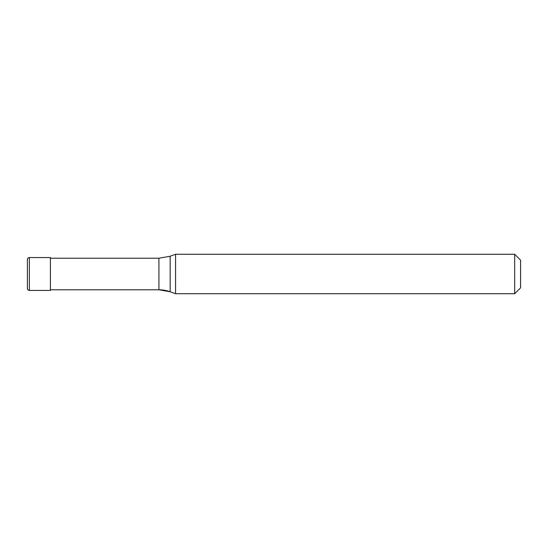 <?xml version="1.0" encoding="UTF-8"?>
<svg xmlns="http://www.w3.org/2000/svg" width="548" height="548" viewBox="0 0 548 548"><rect width="100%" height="100%" fill="white"/><g stroke="black" fill="none" stroke-linecap="round" stroke-linejoin="round"><path stroke-width="0.82" d="M170.168 291.762L158.92 289.782L50.416 289.782L158.92 289.782A32.88 32.88 0 0 1 170.168 291.762L175.559 293.728L170.168 291.762L170.168 256.238L175.559 254.272L514.682 254.272L520.6 260.19L520.6 287.81L514.682 293.728L175.559 293.728L175.559 254.272M50.416 258.218L158.92 258.218L170.168 256.238M175.559 293.728L514.682 293.728L514.682 254.272M29.373 257.56C28.188 257.663 27.53 258.32 27.4 259.533L27.4 288.467A1.973 1.973 0 0 0 29.373 290.44L50.416 290.44L29.373 290.44L29.373 257.56L50.416 257.56L50.416 290.44M514.682 293.728L520.6 287.81M158.92 289.782L158.92 258.218M29.373 290.44C28.188 290.337 27.53 289.68 27.4 288.467"/></g></svg>
